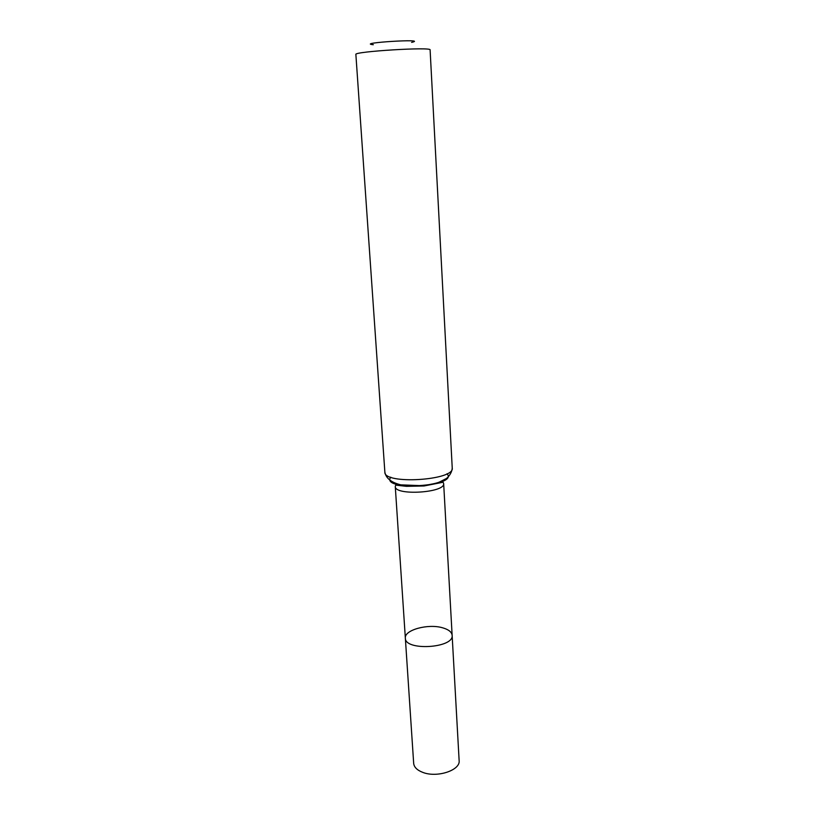 <?xml version="1.0" encoding="UTF-8"?>
<svg xmlns="http://www.w3.org/2000/svg" width="815" height="815" viewBox="0 0 815 815"><rect width="100%" height="100%" fill="white"/><g stroke="black" fill="none" stroke-linecap="round" stroke-linejoin="round"><path stroke-width="1.22" d="M452.131 635.282C454.21 648.19 404.861 651.205 405.35 638.145C404.138 629.964 428.079 623.465 442.586 627.795C448.556 629.496 451.734 631.992 452.131 635.282C454.21 648.19 404.861 651.205 405.35 638.145L413.674 763.339C414.061 767.139 417.036 770.134 422.618 772.314C436.84 778.131 460.607 770.307 459.13 760.558L443.655 483.499C445.581 492.851 394.491 495.968 395.265 486.463L405.35 638.145M411.606 42.37C429.811 38.366 354.759 42.95 373.321 44.713M452.233 468.014L430.106 49.909C432.256 46.7 353.343 51.528 355.87 54.452L384.863 472.13C383.671 484.803 454.964 480.443 452.233 468.014C451.816 474.35 446.355 478.772 446.029 478.7L439.204 482.144C436.555 483.244 430.952 484.436 422.394 485.709L400.786 484.854C391.231 482.46 385.923 478.222 384.863 472.13M446.977 473.749C459.416 486.524 379.994 491.384 390.772 477.183M443.655 483.499L443.115 482.236L424.014 485.974L406.42 486.331L395.723 485.119L395.265 486.463"/></g></svg>
